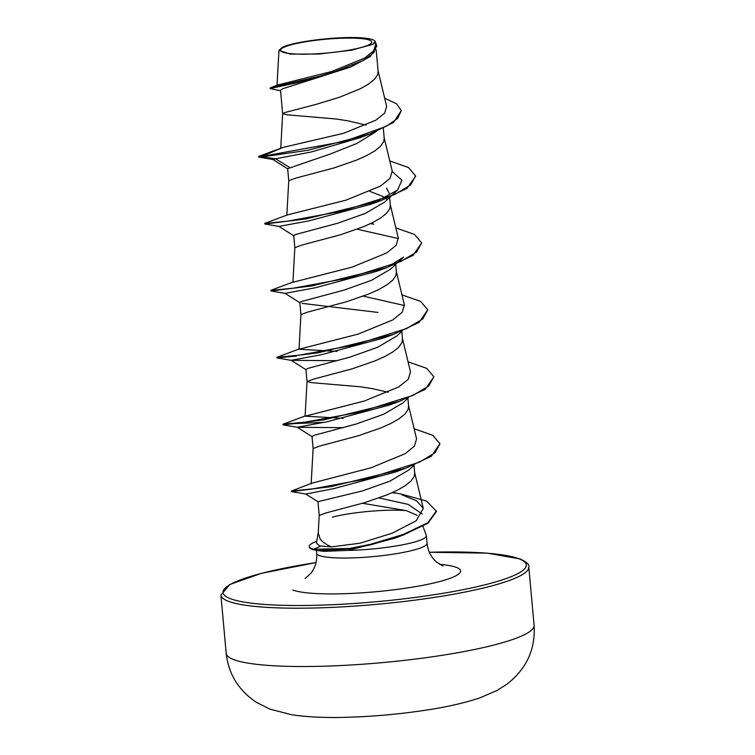 <?xml version="1.0" encoding="UTF-8"?>
<svg xmlns="http://www.w3.org/2000/svg" width="755" height="755" viewBox="0 0 755 755"><rect width="100%" height="100%" fill="white"/><g stroke="black" fill="none" stroke-linecap="round" stroke-linejoin="round"><path stroke-width="1.13" d="M282.776 52.123A45.753 6.927 174.8 0 1 312.249 40.761A45.753 6.927 174.8 0 1 369.563 40.157A45.753 6.927 174.8 0 1 340.09 51.529A45.753 6.927 174.8 0 1 282.776 52.123M316.458 543.128L319.035 545.478L320.781 546.035L331.502 546.894C326.113 544.534 322.309 541.873 320.092 538.919L318.308 533.115M316.723 541.373A56.078 8.494 -5.2 0 0 309.239 546.422A56.078 8.494 -5.2 0 0 311.9 548.668A56.078 8.494 -5.2 0 0 313.693 549.244L320.781 546.035M332.323 517.166A49.462 7.493 174.8 0 1 406.275 510.635L417.156 515.316M376.169 49.717L378.132 71.319L377.585 74.773L374.376 79.388L368.553 84.06L360.465 88.675L339.514 97.235L316.43 104.284L284.72 112.589L282.653 113.731L287.24 114.826L336.06 118.988L347.998 120.828L366.09 125.122M280.558 90.76L270.092 88.552L297.564 82.625L350.584 67.063L282.559 88.816L280.558 90.222M376.386 131.446L356.681 143.554L329.803 154.18L287.683 168.676M383.323 128.35L384.219 138.278L383.672 141.723L380.473 146.347L374.65 151.019L366.552 155.624L356.681 160.051L333.993 167.94L295.545 178.171L288.75 180.719M369.959 191.402L382.483 196.3L385.616 198.291M386.116 198.678L387.022 199.452M392.317 171.64L401.896 180.209L397.507 190.185L384.616 202.076L365.458 213.354L338.023 223.131L295.809 234.456L293.789 235.626M389.608 197.451L390.316 205.228L389.769 208.682L386.569 213.297L380.746 217.969L372.649 222.574L362.768 227L340.08 234.89L301.632 245.13L294.837 247.668M396.016 264.118L390.712 269.035L371.573 280.303L344.063 290.099L301.906 301.405L299.895 302.576M302.075 303.359L377.972 312.419M395.705 264.41L396.413 272.187L395.865 275.632L392.657 280.247L386.834 284.928L378.746 289.533L368.865 293.959L346.177 301.84L307.729 312.079L300.934 314.627M402.104 331.077L396.809 335.984L377.679 347.253L350.084 357.077L307.993 368.355L305.973 369.535M401.792 331.36L402.5 339.137L401.953 342.591L398.753 347.206L392.93 351.877L384.833 356.483L374.961 360.909L352.274 368.799L313.825 379.038L307.03 381.549L311.607 382.643L360.437 386.796L372.366 388.646L388.249 392.27M408.2 398.027L402.906 402.934L383.71 414.231L356.2 424.017L314.089 435.314L312.06 436.484M407.889 398.31L408.597 406.086L408.049 409.54L404.85 414.155L399.017 418.827L390.93 423.442L381.048 427.858L358.361 435.748L319.912 445.988L313.117 448.536L312.023 436.484M386.579 188.042L389.184 193.186M414.297 464.976L409.002 469.884L389.863 481.152L362.475 490.92L317.968 501.669L319.214 515.467L318.232 533.106M413.985 465.269L414.693 473.045L414.146 476.49L410.937 481.114L405.114 485.786L397.026 490.391L387.145 494.818L364.457 502.707L326.009 512.938L319.214 515.457M270.092 88.552L270.365 87.788L277.623 85.013L331.851 71.451L364.618 58.088L373.687 50.821L375.792 43.762L375.32 41.676L372.385 44.479L351.33 50.236L318.818 54.039L290.175 54.096L279.001 50.368L281.926 47.659C291.543 41.865 336.57 36.249 360.126 37.75A49.113 7.437 174.8 0 1 374.395 40.61A49.113 7.437 174.8 0 1 372.385 44.479M374.395 40.61L375.32 41.685M362.523 503.283L406.275 510.635M289.712 167.497L275.566 158.805L311.475 151.915L360.201 137.674L369.903 133.975L393.534 122.47L401.273 110.626L396.639 103.85L384.691 98.197M287.882 168.95L272.857 159.447L275.566 158.805L262.042 156.955L307.946 150.264L369.903 133.975M350.584 67.063L370.327 56.502L376.802 46.074L375.377 41.921M272.98 159.484L258.748 157.059L262.042 156.955L261.985 156.398L344.148 141.468L386.031 126.406L397.715 118.346L401.273 110.626M270.365 87.788L328.689 74.066L363.787 60.211L373.753 52.727L376.745 45.517M283.04 147.414L258.691 156.408L261.985 156.398L283.04 147.414L343.676 133.267L375.905 120.149L384.673 113.127L386.607 106.398M331.502 546.894L360.163 543.175L392.241 533.172L416.194 520.79L423.281 508.379L416.703 500.876L401.811 494.789M414.146 428.755L432.823 435.342L439.957 443.742L434.993 452.83L419.336 462.22L366.751 478.868L313.193 488.796L291.373 491.043L312.183 483.096L371.224 467.723L405.18 453.68L414.438 446.13L416.571 438.844L408.436 405.124M343.138 418.364L305.133 416.184L364.259 401.047L398.791 386.9L408.313 379.236L410.484 371.885L402.339 338.164M337.041 351.405L299.018 349.235L358.163 334.097L392.704 319.95L402.207 312.306L404.369 304.935M293.742 235.626L294.837 247.659L292.921 282.276L352.047 267.147L386.607 253L396.12 245.337L398.272 237.985M389.769 160.947L408.446 167.525L415.59 175.924L410.522 185.098L394.563 194.582L341.213 211.324L287.24 221.234L264.694 223.414L287.495 214.882L345.979 200.179L380.52 186.041L389.995 178.406L392.204 171.026L384.059 137.306M392.638 492.468L401.518 494.11L426.726 501.15L436.475 511.409L427.991 523.224L403.538 534.927L370.582 544.865L349.999 548.942L317.836 550.565L324.065 551.348L348.074 550.386A55.398 8.39 -5.2 0 0 426.349 535.663A55.398 8.39 -5.2 0 0 426.273 535.323L422.932 526.348M403.538 534.927L395.054 538.126L348.074 550.386M397.507 190.185L371.073 204.199L308.993 220.875L278.954 226.406L293.988 235.909M357.134 229.19L398.395 238.58M397.149 263.07L403.604 257.134L388.429 266.468M381.898 269.308L377.179 271.149L315.08 287.825L285.05 293.355L300.084 302.868M363.231 296.139L404.491 305.539M401.953 294.856L420.629 301.434L427.774 309.833L419.176 322.319L393.478 334.371L383.276 338.098L321.177 354.784L291.137 360.314L337.306 360.701M408.049 361.805L426.726 368.383L433.87 376.792L425.263 389.278L399.584 401.32L389.363 405.058L327.264 421.734L297.234 427.264L312.249 436.758M399.584 401.32L324.225 419.789L283.125 424.876L297.357 427.302L343.402 427.66M439.957 443.742L431.36 456.228L405.68 468.27L395.46 472.007L334.154 488.532L305.86 494.044L291.468 491.618L291.373 491.043M378.972 497.932L408.172 504.387L422.385 514.08M258.748 157.059L258.597 156.464M415.609 176.208L406.983 188.41L381.294 200.462L305.945 218.931L264.845 224.008L264.694 223.414M395.865 227.897L414.542 234.484L421.686 242.874L413.079 255.369L387.391 267.421L312.041 285.89L270.941 290.968L270.875 290.307L293.591 281.832M393.478 334.371L318.138 352.84L276.934 357.879L296.356 356.115M283.125 424.876L294.035 423.593L324.093 422.356M405.68 468.27L330.869 486.654L291.468 491.618M317.836 550.565L313.75 549.81L313.693 549.244L349.272 548.489L370.101 544.412L403.283 534.446L427.887 522.705L436.428 510.852M370.356 223.688L373.857 224.103M421.686 242.874L416.618 252.057L400.66 261.541L347.309 278.274L293.327 288.183L270.79 290.364M427.774 309.833L422.706 319.006L406.747 328.491L353.397 345.233L299.424 355.143L276.972 357.266L296.309 355.558M433.87 376.792L428.793 385.965L412.834 395.45L359.484 412.183L305.511 422.092L283.068 424.216L302.396 422.507M392.194 492.666L395.431 493.128M309.239 546.422L309.286 546.979A56.078 8.494 -5.2 0 0 313.75 549.81M226.207 653.33A154.577 23.405 -5.2 0 0 233.559 659.53A154.577 23.405 -5.2 0 0 405.01 660.304A154.577 23.405 -5.2 0 0 534.096 625.31L528.793 566.996A154.577 23.405 174.8 0 1 399.697 601.99A154.577 23.405 174.8 0 1 228.255 601.225A154.577 23.405 174.8 0 1 220.904 595.015L226.207 653.33C228.51 674.007 238.523 690.306 256.238 702.216L269.894 709.115L291.77 714.768C307.889 717.146 326.689 717.977 348.159 717.25C374.423 716.429 400.518 714.041 426.433 710.077C447.045 706.973 464.891 702.886 479.982 697.828L496.988 690.485L506.888 684.228C526.509 668.939 535.578 649.3 534.096 625.31M429.359 552.273A152.255 23.056 174.8 0 1 519.034 558.813A152.255 23.056 174.8 0 1 420.979 596.648A152.255 23.056 174.8 0 1 230.247 598.639A152.255 23.056 174.8 0 1 316.034 562.588M426.349 535.663L427.037 543.27A55.398 8.39 174.8 0 1 380.775 555.812A55.398 8.39 174.8 0 1 319.327 555.538A55.398 8.39 174.8 0 1 316.694 553.311C317.185 561.078 315.25 567.741 310.909 573.3L305.086 578.547M439.665 564.362A86.315 13.071 174.8 0 1 456.501 567.439A86.315 13.071 174.8 0 1 400.905 588.891A86.315 13.071 174.8 0 1 292.78 590.014M528.793 566.996C529.519 564.665 526.612 561.975 520.082 558.936L487.456 553.17L429.35 552.245M316.043 562.56L261.504 573.309L229.775 584.493L220.904 595.015M427.037 543.27C427.972 550.999 431.067 557.209 436.333 561.88L442.911 565.967M318.261 532.596L316.411 543.119M316.43 550.367L316.694 553.311M280.511 90.222L282.653 113.769M287.655 168.676L288.75 180.7L286.834 215.326M299.839 302.585L300.934 314.608L299.018 349.235M305.935 369.535L307.03 381.568L305.105 416.184M277.019 85.4L278.963 50.368M423.291 508.37L414.533 472.073M311.164 483.785L313.117 448.498M404.387 304.935L396.252 271.215M398.291 237.976L390.156 204.256M280.737 148.367L282.653 113.731M386.664 106.379L377.972 70.357M371.073 204.199L381.294 200.462M279.076 226.443L264.845 224.008M377.179 271.149L387.391 267.421M285.163 293.393L270.941 290.968M291.26 360.343L277.028 357.917M291.137 360.314L306.171 369.818M305.633 493.978L318.006 501.726M305.794 415.731L283.068 424.216M299.688 348.782L276.972 357.266M415.59 175.924L415.637 176.481M276.887 357.323L276.934 357.879M282.974 424.272L283.031 424.829"/></g></svg>
